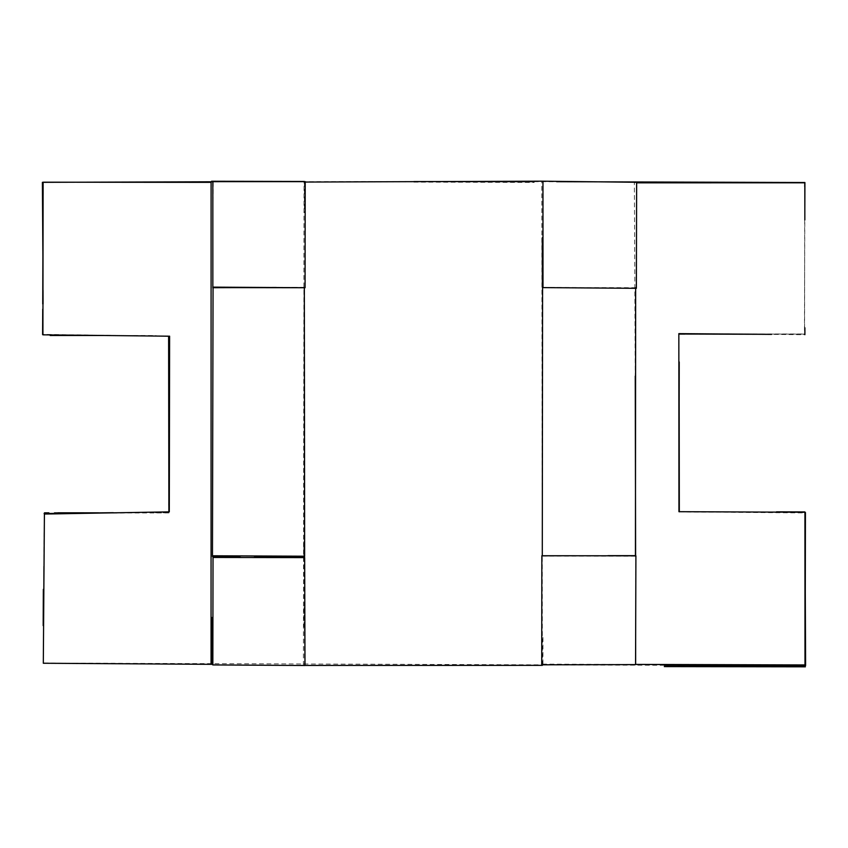 <?xml version="1.0" encoding="UTF-8"?>
<svg xmlns="http://www.w3.org/2000/svg" width="848" height="848" viewBox="0 0 848 848"><rect width="100%" height="100%" fill="white"/><g stroke="black" fill="none" stroke-linecap="round" stroke-linejoin="round"><path stroke-width="0.64" stroke-dasharray="4.24 3.18" d="M162.657 336.126L43.131 334.377L43.068 303.955M43.036 290.313L42.888 255.608M635.438 556.129L542.285 556.055M542.36 665.351L541.798 181.186M303.414 665.436L304.04 182.055L305.206 181.642M212.837 181.779L413.866 181.557M534.145 181.663L556.68 181.695M636.636 182.278L634.378 182.839L635.247 376.162M305.079 287.737L304.337 287.726M542.582 287.451L635.65 287.726L636.371 288.32M664.281 665.288L43.343 663.041L43.831 589.371M804.699 182.797L804.593 334.716L771.542 334.377M635.65 634.495L635.618 555.811M43.937 566.39L44.107 513.538M804.837 207.601L804.445 334.101L729.439 334.006M687.399 334.07L685.036 334.08M679.153 396.133L678.718 334.101M805.271 586.933L805.282 590.653M679.312 511.895L805.081 512.923M168.911 512.224L113.282 512.701M103.785 335.479L155.99 335.564M42.718 334.409L42.729 309.001M42.739 303.955L42.739 304.708M43.121 182.49L43.11 194.446M542.964 637.463L542.932 665.192M413.888 182.119L534.155 182.447M304.421 182.097L304.411 212.392M303.923 607.74L303.976 630.085M304.506 665.489L304.167 557.602M632.682 287.726L636.17 287.716M635.682 664.535L541.893 664.101M168.847 511.991L168.879 501.338M304.708 287.334L255.047 287.504M304.4 287.419L299.651 287.419M296.27 287.408L276.331 287.483M771.532 334.239L762.787 334.292M678.686 334.027L804.625 333.974M212.943 216.113L213.187 181.652M805.271 523.152L805.303 512.913M289.666 556.723L304.496 556.807M709.977 511.832L679.216 511.81M155.534 512.796L169.144 512.733M168.943 512.934L94.435 513.029M48.908 512.849L44.149 512.817M804.455 186.73L804.476 182.564"/><path stroke-width="1.27" d="M168.879 502.048L168.614 336.243L162.657 336.126M169.611 336.2L42.919 334.833L43.11 182.193L211.099 182.362L211.057 664.323L43.312 663.253L44.414 514.036L169.293 511.863L169.611 336.2M43.068 303.955L43.036 290.313M42.888 255.608L42.4 182.331L212.837 181.779M541.851 555.737L635.905 555.811L635.565 664.599L541.724 664.811L541.851 555.737M542.964 181.578L542.996 287.61L636.371 288.32L636.636 182.278L541.798 181.186L305.206 182.055M542.582 287.451L542.285 556.055M305.206 181.642L212.837 181.663L212.848 287.122L305.079 287.737L305.206 181.642M413.866 181.557L534.145 181.663M556.68 181.695L804.911 182.521L804.837 207.601M636.636 182.829L804.699 182.797M304.655 556.203L304.337 287.726L213.049 287.599L212.466 555.779L304.655 556.203M304.983 665.5L304.676 557.602L213.018 557.454L212.848 664.927L304.983 665.5M304.983 665.436L542.36 665.351M805.282 590.653L805.6 665.574L664.281 665.288M771.542 334.377L678.845 333.635L678.941 511.683L804.932 512.256L804.985 664.938L635.64 664.408L635.65 634.495M635.618 555.811L635.247 376.162M168.879 502.228L168.9 511.694M43.831 589.371L43.937 566.39M635.438 556.129L635.65 287.726M729.439 334.006L687.399 334.07M685.036 334.08L679.534 334.091M679.312 511.81L679.153 396.133M805.081 512.923L805.271 586.933M113.282 512.701L44.107 513.538M50.149 335.501L103.785 335.479M42.729 309.17L42.601 334.6M42.739 303.955L42.93 243.175M43.11 194.446L43.11 182.543M635.375 555.663L607.942 555.663M574.732 555.747L542.105 555.811M542.285 237.758L542.37 287.345M304.273 181.472L211.565 181.249M304.167 557.602L304.178 541.808M664.302 666.602L805.388 666.814M169.176 336.243L169.176 340.101M169.293 336.391L169.261 428.759M168.879 501.338L168.847 505.334M239.528 287.514L224.232 287.557M276.331 287.483L212.763 287.716M43.184 625.633L43.333 589.371M762.787 334.292L678.856 334.006M679.047 472.389L679.227 361.969M212.106 664.535L212.032 617.492M805.155 665.139L805.43 512.489M805.303 569.199L805.144 637.42M254.548 556.744L304.549 556.86M239.995 556.733L212.88 556.797M212.445 556.532L225.144 556.574M804.858 511.927L776.514 511.842M57.918 512.796L98.612 512.828M94.435 513.029L54.442 512.892M44.467 512.849L48.908 512.849M804.837 219.929L804.816 182.786M804.89 327.805L804.9 334.653"/></g></svg>
